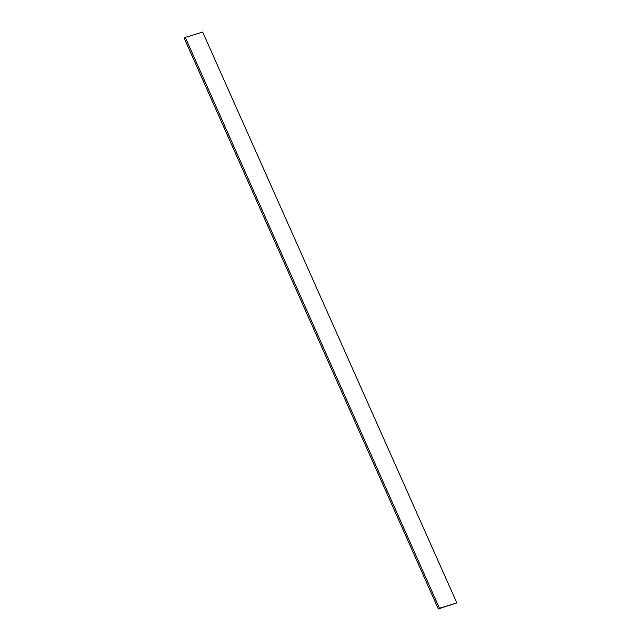 <?xml version="1.0" encoding="UTF-8"?>
<svg xmlns="http://www.w3.org/2000/svg" width="641" height="641" viewBox="0 0 641 641"><rect width="100%" height="100%" fill="white"/><g stroke="black" fill="none" stroke-linecap="round" stroke-linejoin="round"><path stroke-width="0.96" d="M456.833 602.901L202.676 32.05L185.297 37.41L184.167 38.099L438.324 608.95L456.833 602.901L439.454 608.261L185.297 37.41M439.454 608.261L438.324 608.95"/></g></svg>
